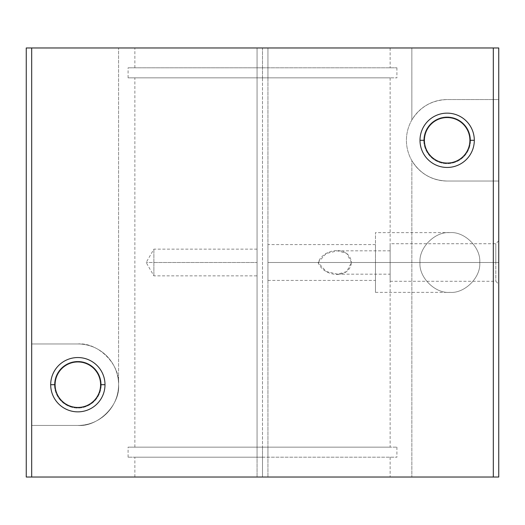 <?xml version="1.0" encoding="UTF-8"?>
<svg xmlns="http://www.w3.org/2000/svg" width="525" height="525" viewBox="0 0 525 525"><rect width="100%" height="100%" fill="white"/><g stroke="black" fill="none" stroke-linecap="round" stroke-linejoin="round"><path stroke-width="0.39" stroke-dasharray="2.62 1.97" d="M262.5 457.203L262.5 477.028L134.873 477.028L257.066 477.028L257.066 457.203L134.873 457.203L262.5 457.203L128.08 457.203L257.066 457.203L257.066 447.156L128.08 447.156L262.5 447.156L262.5 457.203L262.5 447.156L134.873 447.156L257.066 447.156L257.066 47.972L134.873 47.972L262.5 47.972L262.5 67.797L128.08 67.797L262.5 67.797L262.5 77.844L128.08 77.844L262.5 77.844L262.5 447.156L262.5 77.844L390.127 77.844L267.934 77.844L267.934 47.972L267.934 477.028L267.934 77.844L267.934 447.156L390.127 447.156L262.5 447.156L396.893 447.156L128.107 447.156L257.066 447.156L257.066 477.028L257.066 47.972L257.066 447.156L134.899 447.156L396.92 447.156L267.934 447.156L267.934 457.203L396.92 457.203L128.107 457.203L390.127 457.203L267.934 457.203L267.934 477.028L267.934 47.972L267.934 77.844L390.101 77.844L262.5 77.844L396.92 77.844L128.107 77.844L262.5 77.844L262.5 67.797L396.92 67.797L128.107 67.797L262.5 67.797L262.5 47.972L390.127 47.972L26.25 47.972L31.684 47.972L31.684 343.967L77.844 343.967A40.733 40.733 0 0 1 118.578 384.7A40.733 40.733 0 0 1 77.844 425.434L31.684 425.434L31.684 343.967L77.844 343.967L31.684 343.967L31.684 425.434L77.844 425.434L31.684 425.434L31.684 477.028L31.684 47.972L257.066 47.972L257.066 477.028L31.684 477.028L31.684 425.434L77.844 425.434A40.733 40.733 0 0 0 118.578 384.7A40.733 40.733 0 0 0 77.844 343.967C97.998 342.142 120.396 364.547 118.578 384.7C120.396 404.854 97.998 427.252 77.844 425.434C97.998 427.252 120.396 404.854 118.578 384.7L118.578 47.972L118.578 384.7C120.396 364.547 97.998 342.142 77.844 343.967L31.684 343.967L31.684 47.972L31.684 477.028L26.25 477.028L26.25 47.972L26.25 477.028L262.5 477.028L262.5 457.203M424.41 140.3A22.746 22.746 0 0 1 447.156 117.554A22.746 22.746 0 0 1 469.901 140.3A22.746 22.746 0 0 0 447.156 117.554A22.746 22.746 0 0 0 424.41 140.3A22.746 22.746 0 0 0 447.156 163.045A22.746 22.746 0 0 0 469.901 140.3A22.746 22.746 0 0 1 447.156 163.045A22.746 22.746 0 0 1 424.41 140.3M470.512 140.3A23.356 23.356 0 0 0 447.156 116.95A23.356 23.356 0 0 0 423.8 140.3A23.356 23.356 0 0 1 447.156 116.95A23.356 23.356 0 0 1 470.512 140.3A23.356 23.356 0 0 1 447.156 163.656A23.356 23.356 0 0 1 423.8 140.3A23.356 23.356 0 0 0 447.156 163.656A23.356 23.356 0 0 0 470.512 140.3A23.356 23.356 0 0 1 447.156 163.656A23.356 23.356 0 0 1 423.8 140.3A23.356 23.356 0 0 1 447.156 116.95A23.356 23.356 0 0 1 470.512 140.3A23.356 23.356 0 0 0 447.156 116.95A23.356 23.356 0 0 0 423.8 140.3A23.356 23.356 0 0 0 447.156 163.656A23.356 23.356 0 0 0 470.512 140.3M55.099 384.7A22.746 22.746 0 0 1 77.844 361.955A22.746 22.746 0 0 1 100.59 384.7A22.746 22.746 0 0 0 77.844 361.955A22.746 22.746 0 0 0 55.099 384.7A22.746 22.746 0 0 0 77.844 407.446A22.746 22.746 0 0 0 100.59 384.7A22.746 22.746 0 0 1 77.844 407.446A22.746 22.746 0 0 1 55.099 384.7M101.2 384.7A23.356 23.356 0 0 0 77.844 361.344A23.356 23.356 0 0 0 54.488 384.7A23.356 23.356 0 0 1 77.844 361.344A23.356 23.356 0 0 1 101.2 384.7A23.356 23.356 0 0 1 77.844 408.05A23.356 23.356 0 0 1 54.488 384.7A23.356 23.356 0 0 0 77.844 408.05A23.356 23.356 0 0 0 101.2 384.7A23.356 23.356 0 0 1 77.844 408.05A23.356 23.356 0 0 1 54.488 384.7A23.356 23.356 0 0 1 77.844 361.344A23.356 23.356 0 0 1 101.2 384.7A23.356 23.356 0 0 0 77.844 361.344A23.356 23.356 0 0 0 54.488 384.7A23.356 23.356 0 0 0 77.844 408.05A23.356 23.356 0 0 0 101.2 384.7M495.81 262.5L498.75 262.5L498.75 240.778L498.75 262.5L495.81 262.5L495.81 243.718L495.81 262.5L495.81 243.718L495.81 262.5L390.127 262.5L495.81 262.5L390.127 262.5L390.127 243.718L390.127 262.5L390.127 250.825L390.127 262.5L318.13 262.5L326.13 253.509L337.608 250.825L346.703 253.372L351.461 262.5L390.127 262.5L351.461 262.5C349.479 245.149 323.426 248.108 318.13 262.5C323.426 276.892 349.479 279.851 351.461 262.5L346.703 271.628L337.608 274.175L326.13 271.491L318.13 262.5L390.127 262.5L390.127 274.175L390.127 243.718L390.127 262.5C390.127 247.498 390.127 247.498 390.127 262.5C390.127 277.502 390.127 277.502 390.127 262.5L390.127 281.282L390.127 262.5L495.81 262.5L495.81 281.282L495.81 262.5L495.81 281.282L495.81 262.5L498.75 262.5L495.81 262.5M375.467 262.5L420 262.5C418.668 247.721 435.094 231.295 449.873 232.627C464.651 231.295 481.077 247.721 479.738 262.5L375.467 262.5L375.467 232.627L375.467 262.5L375.467 244.578L375.467 262.5L267.934 262.5L375.467 262.5L267.934 262.5L267.934 244.578L267.934 280.422L267.934 262.5L375.467 262.5L375.467 280.422L375.467 232.627L375.467 292.373L375.467 244.578L375.467 292.373L375.467 262.5L479.738 262.5C481.077 277.279 464.651 293.705 449.873 292.373C435.094 293.705 418.668 277.279 420 262.5L375.467 262.5M153.877 262.5L257.066 262.5L257.066 249.145L257.066 262.5L153.877 262.5L153.877 249.145L153.877 262.5L146.173 262.5L153.877 262.5L153.877 249.145L153.877 275.855L153.877 262.5L146.173 262.5L153.877 262.5L153.877 275.855L153.877 262.5L257.066 262.5L153.877 262.5M257.066 262.5L257.066 275.855L257.066 262.5C257.066 245.352 257.066 245.352 257.066 262.5C257.066 279.648 257.066 279.648 257.066 262.5M267.934 262.5L267.934 280.422L267.934 262.5M498.75 47.972L267.934 47.972L411.856 47.972L411.856 119.982A40.733 40.733 0 0 0 411.856 160.624L411.856 477.028L262.5 477.028L411.856 477.028L411.856 160.624A40.733 40.733 0 0 1 411.856 119.982C420.007 106.923 431.773 100.124 447.156 99.566A40.733 40.733 0 0 0 406.422 140.3A40.733 40.733 0 0 0 447.156 181.033L498.75 181.033L447.156 181.033C431.773 180.482 420.007 173.677 411.856 160.624C420.007 173.677 431.773 180.482 447.156 181.033A40.733 40.733 0 0 1 406.422 140.3A40.733 40.733 0 0 1 447.156 99.566L498.75 99.566L498.75 181.033L447.156 181.033L498.75 181.033L498.75 477.028L411.856 477.028L498.75 477.028L498.75 99.566L447.156 99.566C431.773 100.124 420.007 106.923 411.856 119.982L411.856 47.972L498.75 47.972L498.75 99.566L498.75 47.972M498.75 262.5L498.75 284.222L498.75 262.5M479.738 262.5C481.077 247.721 464.651 231.295 449.873 232.627C435.094 231.295 418.668 247.721 420 262.5C418.668 277.279 435.094 293.705 449.873 292.373C464.651 293.705 481.077 277.279 479.738 262.5M134.873 477.028L134.873 457.203M128.08 457.203L128.08 447.156M498.75 240.778L495.81 243.718L390.127 243.718M390.127 250.825L337.608 250.825M134.873 67.797L134.873 47.972M128.08 77.844L128.08 67.797M134.873 447.156L134.873 77.844M449.873 232.627L375.467 232.627M375.467 244.578L267.934 244.578M257.066 249.145L153.877 249.145L146.173 262.5L153.877 275.855L257.066 275.855M267.934 280.422L375.467 280.422M375.467 292.373L449.873 292.373M390.127 77.844L390.127 447.156M396.92 67.797L396.92 77.844M390.127 47.972L390.127 67.797M337.608 274.175L390.127 274.175M390.127 281.282L495.81 281.282L498.75 284.222M396.92 447.156L396.92 457.203M390.127 457.203L390.127 477.028"/><path stroke-width="0.79" d="M469.901 140.3L474.311 140.3A27.156 27.156 0 0 0 447.156 113.144A27.156 27.156 0 0 0 420 140.3L424.41 140.3A22.746 22.746 0 0 1 447.156 117.554A22.746 22.746 0 0 1 469.901 140.3A22.746 22.746 0 0 0 447.156 117.554A22.746 22.746 0 0 0 424.41 140.3A22.746 22.746 0 0 0 447.156 163.045A22.746 22.746 0 0 0 469.901 140.3A22.746 22.746 0 0 1 447.156 163.045A22.746 22.746 0 0 1 424.41 140.3L420 140.3A27.156 27.156 0 0 0 447.156 167.455A27.156 27.156 0 0 0 474.311 140.3L469.901 140.3M100.59 384.7L105 384.7A27.156 27.156 0 0 0 77.844 357.545A27.156 27.156 0 0 0 50.689 384.7L55.099 384.7A22.746 22.746 0 0 1 77.844 361.955A22.746 22.746 0 0 1 100.59 384.7A22.746 22.746 0 0 0 77.844 361.955A22.746 22.746 0 0 0 55.099 384.7A22.746 22.746 0 0 0 77.844 407.446A22.746 22.746 0 0 0 100.59 384.7A22.746 22.746 0 0 1 77.844 407.446A22.746 22.746 0 0 1 55.099 384.7L50.689 384.7A27.156 27.156 0 0 0 77.844 411.856A27.156 27.156 0 0 0 105 384.7L100.59 384.7M26.25 47.972L498.75 47.972L498.75 477.028L498.75 47.972L26.25 47.972L26.25 477.028L31.684 477.028L31.684 47.972L31.684 477.028L493.316 477.028L493.316 47.972L493.316 477.028L498.75 477.028L26.25 477.028L26.25 47.972M105 384.7A27.156 27.156 0 0 1 77.844 411.856A27.156 27.156 0 0 1 50.689 384.7A27.156 27.156 0 0 1 77.844 357.545A27.156 27.156 0 0 1 105 384.7M474.311 140.3A27.156 27.156 0 0 1 447.156 167.455A27.156 27.156 0 0 1 420 140.3A27.156 27.156 0 0 1 447.156 113.144A27.156 27.156 0 0 1 474.311 140.3"/></g></svg>
